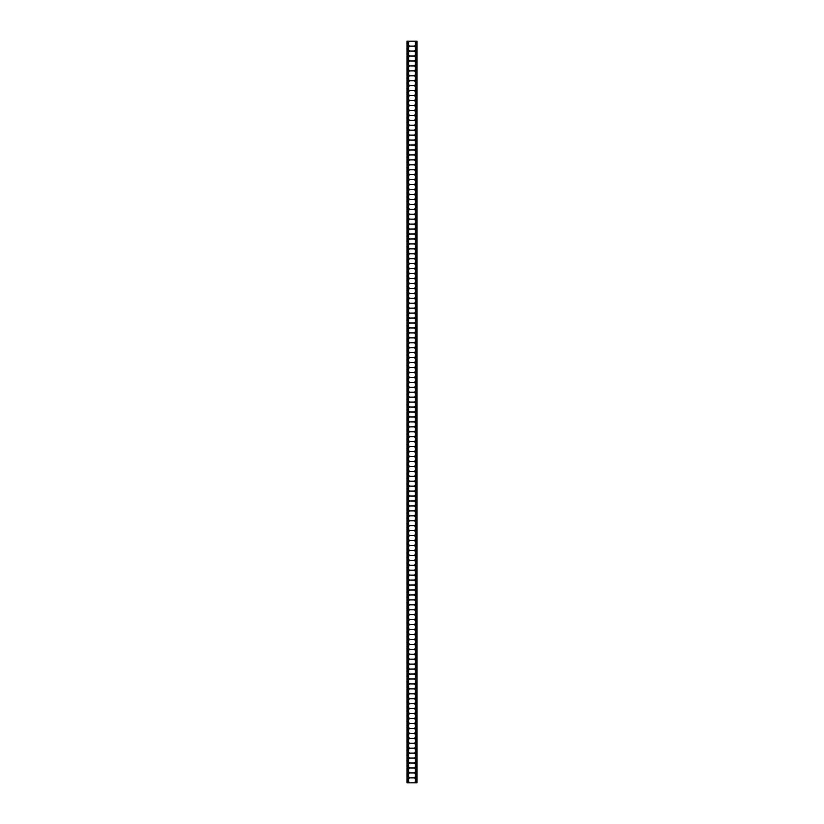 <?xml version="1.0" encoding="UTF-8"?>
<svg xmlns="http://www.w3.org/2000/svg" width="824" height="824" viewBox="0 0 824 824"><rect width="100%" height="100%" fill="white"/><g stroke="black" fill="none" stroke-linecap="round" stroke-linejoin="round"><path stroke-width="1.24" d="M409.528 41.2L407.056 41.2L407.056 782.8L416.944 782.8L416.944 41.2L409.528 41.2L408.653 42.312L408.653 45.032L409.528 46.144L414.472 46.144L415.348 45.032L415.348 42.312L414.472 41.2M409.528 46.144L408.653 47.256L408.653 49.976L409.528 51.088L408.653 52.2L408.653 54.92L409.528 56.032L408.653 57.144L408.653 59.864L409.528 60.976L408.653 62.088L408.653 64.808L409.528 65.92L408.653 67.032L408.653 69.752L409.528 70.864L408.653 71.976L408.653 74.696L409.528 75.808L408.653 76.92L408.653 79.64L409.528 80.752L408.653 81.864L408.653 84.584L409.528 85.696L408.653 86.808L408.653 89.528L409.528 90.64L408.653 91.752L408.653 94.472L409.528 95.584L408.653 96.696L408.653 99.416L409.528 100.528L408.653 101.64L408.653 104.36L409.528 105.472L408.653 106.584L408.653 109.304L409.528 110.416L408.653 111.528L408.653 114.248L409.528 115.36L408.653 116.472L408.653 119.192L409.528 120.304L408.653 121.416L408.653 124.136L409.528 125.248L408.653 126.36L408.653 129.08L409.528 130.192L408.653 131.304L408.653 134.024L409.528 135.136L408.653 136.248L408.653 138.968L409.528 140.08L408.653 141.192L408.653 143.912L409.528 145.024L408.653 146.136L408.653 148.856L409.528 149.968L408.653 151.08L408.653 153.8L409.528 154.912L408.653 156.024L408.653 158.744L409.528 159.856L408.653 160.968L408.653 163.688L409.528 164.8L408.653 165.912L408.653 168.632L409.528 169.744L408.653 170.856L408.653 173.576L409.528 174.688L408.653 175.8L408.653 178.52L409.528 179.632L408.653 180.744L408.653 183.464L409.528 184.576L408.653 185.688L408.653 188.408L409.528 189.52L408.653 190.632L408.653 193.352L409.528 194.464L408.653 195.576L408.653 198.296L409.528 199.408L408.653 200.52L408.653 203.24L409.528 204.352L408.653 205.464L408.653 208.184L409.528 209.296L408.653 210.408L408.653 213.128L409.528 214.24L408.653 215.352L408.653 218.072L409.528 219.184L408.653 220.296L408.653 223.016L409.528 224.128L408.653 225.24L408.653 227.96L409.528 229.072L408.653 230.184L408.653 232.904L409.528 234.016L408.653 235.128L408.653 237.848L409.528 238.96L408.653 240.072L408.653 242.792L409.528 243.904L408.653 245.016L408.653 247.736L409.528 248.848L408.653 249.96L408.653 252.68L409.528 253.792L408.653 254.904L408.653 257.624L409.528 258.736L408.653 259.848L408.653 262.568L409.528 263.68L408.653 264.792L408.653 267.512L409.528 268.624L408.653 269.736L408.653 272.456L409.528 273.568L408.653 274.68L408.653 277.4L409.528 278.512L408.653 279.624L408.653 282.344L409.528 283.456L408.653 284.568L408.653 287.288L409.528 288.4L408.653 289.512L408.653 292.232L409.528 293.344L408.653 294.456L408.653 297.176L409.528 298.288L408.653 299.4L408.653 302.12L409.528 303.232L408.653 304.344L408.653 307.064L409.528 308.176L408.653 309.288L408.653 312.008L409.528 313.12L408.653 314.232L408.653 316.952L409.528 318.064L408.653 319.176L408.653 321.896L409.528 323.008L408.653 324.12L408.653 326.84L409.528 327.952L408.653 329.064L408.653 331.784L409.528 332.896L408.653 334.008L408.653 336.728L409.528 337.84L408.653 338.952L408.653 341.672L409.528 342.784L408.653 343.896L408.653 346.616L409.528 347.728L408.653 348.84L408.653 351.56L409.528 352.672L408.653 353.784L408.653 356.504L409.528 357.616L408.653 358.728L408.653 361.448L409.528 362.56L408.653 363.672L408.653 366.392L409.528 367.504L408.653 368.616L408.653 371.336L409.528 372.448L408.653 373.56L408.653 376.28L409.528 377.392L408.653 378.504L408.653 381.224L409.528 382.336L408.653 383.448L408.653 386.168L409.528 387.28L408.653 388.392L408.653 391.112L409.528 392.224L408.653 393.336L408.653 396.056L409.528 397.168L408.653 398.28L408.653 401L409.528 402.112L408.653 403.224L408.653 405.944L409.528 407.056L408.653 408.168L408.653 410.888L409.528 412L408.653 413.112L408.653 415.832L409.528 416.944L408.653 418.056L408.653 420.776L409.528 421.888L408.653 423L408.653 425.72L409.528 426.832L408.653 427.944L408.653 430.664L409.528 431.776L408.653 432.888L408.653 435.608L409.528 436.72L408.653 437.832L408.653 440.552L409.528 441.664L408.653 442.776L408.653 445.496L409.528 446.608L408.653 447.72L408.653 450.44L409.528 451.552L408.653 452.664L408.653 455.384L409.528 456.496L408.653 457.608L408.653 460.328L409.528 461.44L408.653 462.552L408.653 465.272L409.528 466.384L408.653 467.496L408.653 470.216L409.528 471.328L408.653 472.44L408.653 475.16L409.528 476.272L408.653 477.384L408.653 480.104L409.528 481.216L408.653 482.328L408.653 485.048L409.528 486.16L408.653 487.272L408.653 489.992L409.528 491.104L408.653 492.216L408.653 494.936L409.528 496.048L408.653 497.16L408.653 499.88L409.528 500.992L408.653 502.104L408.653 504.824L409.528 505.936L408.653 507.048L408.653 509.768L409.528 510.88L408.653 511.992L408.653 514.712L409.528 515.824L408.653 516.936L408.653 519.656L409.528 520.768L408.653 521.88L408.653 524.6L409.528 525.712L408.653 526.824L408.653 529.544L409.528 530.656L408.653 531.768L408.653 534.488L409.528 535.6L408.653 536.712L408.653 539.432L409.528 540.544L408.653 541.656L408.653 544.376L409.528 545.488L408.653 546.6L408.653 549.32L409.528 550.432L408.653 551.544L408.653 554.264L409.528 555.376L408.653 556.488L408.653 559.208L409.528 560.32L408.653 561.432L408.653 564.152L409.528 565.264L408.653 566.376L408.653 569.096L409.528 570.208L408.653 571.32L408.653 574.04L409.528 575.152L408.653 576.264L408.653 578.984L409.528 580.096L408.653 581.208L408.653 583.928L409.528 585.04L408.653 586.152L408.653 588.872L409.528 589.984L408.653 591.096L408.653 593.816L409.528 594.928L408.653 596.04L408.653 598.76L409.528 599.872L408.653 600.984L408.653 603.704L409.528 604.816L408.653 605.928L408.653 608.648L409.528 609.76L408.653 610.872L408.653 613.592L409.528 614.704L408.653 615.816L408.653 618.536L409.528 619.648L408.653 620.76L408.653 623.48L409.528 624.592L408.653 625.704L408.653 628.424L409.528 629.536L408.653 630.648L408.653 633.368L409.528 634.48L408.653 635.592L408.653 638.312L409.528 639.424L408.653 640.536L408.653 643.256L409.528 644.368L408.653 645.48L408.653 648.2L409.528 649.312L408.653 650.424L408.653 653.144L409.528 654.256L408.653 655.368L408.653 658.088L409.528 659.2L408.653 660.312L408.653 663.032L409.528 664.144L408.653 665.256L408.653 667.976L409.528 669.088L408.653 670.2L408.653 672.92L409.528 674.032L408.653 675.144L408.653 677.864L409.528 678.976L408.653 680.088L408.653 682.808L409.528 683.92L408.653 685.032L408.653 687.752L409.528 688.864L408.653 689.976L408.653 692.696L409.528 693.808L408.653 694.92L408.653 697.64L409.528 698.752L408.653 699.864L408.653 702.584L409.528 703.696L408.653 704.808L408.653 707.528L409.528 708.64L408.653 709.752L408.653 712.472L409.528 713.584L408.653 714.696L408.653 717.416L409.528 718.528L408.653 719.64L408.653 722.36L409.528 723.472L408.653 724.584L408.653 727.304L409.528 728.416L408.653 729.528L408.653 732.248L409.528 733.36L408.653 734.472L408.653 737.192L409.528 738.304L408.653 739.416L408.653 742.136L409.528 743.248L408.653 744.36L408.653 747.08L409.528 748.192L408.653 749.304L408.653 752.024L409.528 753.136L408.653 754.248L408.653 756.968L409.528 758.08L408.653 759.192L408.653 761.912L409.528 763.024L408.653 764.136L408.653 766.856L409.528 767.968L408.653 769.08L408.653 771.8L409.528 772.912L408.653 774.024L408.653 776.744L409.528 777.856L414.472 777.856L415.348 776.744L415.348 774.024L414.472 772.912L415.348 771.8L415.348 769.08L414.472 767.968L415.348 766.856L415.348 764.136L414.472 763.024L415.348 761.912L415.348 759.192L414.472 758.08L415.348 756.968L415.348 754.248L414.472 753.136L415.348 752.024L415.348 749.304L414.472 748.192L415.348 747.08L415.348 744.36L414.472 743.248L415.348 742.136L415.348 739.416L414.472 738.304L415.348 737.192L415.348 734.472L414.472 733.36L415.348 732.248L415.348 729.528L414.472 728.416L415.348 727.304L415.348 724.584L414.472 723.472L415.348 722.36L415.348 719.64L414.472 718.528L415.348 717.416L415.348 714.696L414.472 713.584L415.348 712.472L415.348 709.752L414.472 708.64L415.348 707.528L415.348 704.808L414.472 703.696L415.348 702.584L415.348 699.864L414.472 698.752L415.348 697.64L415.348 694.92L414.472 693.808L415.348 692.696L415.348 689.976L414.472 688.864L415.348 687.752L415.348 685.032L414.472 683.92L415.348 682.808L415.348 680.088L414.472 678.976L415.348 677.864L415.348 675.144L414.472 674.032L415.348 672.92L415.348 670.2L414.472 669.088L415.348 667.976L415.348 665.256L414.472 664.144L415.348 663.032L415.348 660.312L414.472 659.2L415.348 658.088L415.348 655.368L414.472 654.256L415.348 653.144L415.348 650.424L414.472 649.312L415.348 648.2L415.348 645.48L414.472 644.368L415.348 643.256L415.348 640.536L414.472 639.424L415.348 638.312L415.348 635.592L414.472 634.48L415.348 633.368L415.348 630.648L414.472 629.536L415.348 628.424L415.348 625.704L414.472 624.592L415.348 623.48L415.348 620.76L414.472 619.648L415.348 618.536L415.348 615.816L414.472 614.704L415.348 613.592L415.348 610.872L414.472 609.76L415.348 608.648L415.348 605.928L414.472 604.816L415.348 603.704L415.348 600.984L414.472 599.872L415.348 598.76L415.348 596.04L414.472 594.928L415.348 593.816L415.348 591.096L414.472 589.984L415.348 588.872L415.348 586.152L414.472 585.04L415.348 583.928L415.348 581.208L414.472 580.096L415.348 578.984L415.348 576.264L414.472 575.152L415.348 574.04L415.348 571.32L414.472 570.208L415.348 569.096L415.348 566.376L414.472 565.264L415.348 564.152L415.348 561.432L414.472 560.32L415.348 559.208L415.348 556.488L414.472 555.376L415.348 554.264L415.348 551.544L414.472 550.432L415.348 549.32L415.348 546.6L414.472 545.488L415.348 544.376L415.348 541.656L414.472 540.544L415.348 539.432L415.348 536.712L414.472 535.6L415.348 534.488L415.348 531.768L414.472 530.656L415.348 529.544L415.348 526.824L414.472 525.712L415.348 524.6L415.348 521.88L414.472 520.768L415.348 519.656L415.348 516.936L414.472 515.824L415.348 514.712L415.348 511.992L414.472 510.88L415.348 509.768L415.348 507.048L414.472 505.936L415.348 504.824L415.348 502.104L414.472 500.992L415.348 499.88L415.348 497.16L414.472 496.048L415.348 494.936L415.348 492.216L414.472 491.104L415.348 489.992L415.348 487.272L414.472 486.16L415.348 485.048L415.348 482.328L414.472 481.216L415.348 480.104L415.348 477.384L414.472 476.272L415.348 475.16L415.348 472.44L414.472 471.328L415.348 470.216L415.348 467.496L414.472 466.384L415.348 465.272L415.348 462.552L414.472 461.44L415.348 460.328L415.348 457.608L414.472 456.496L415.348 455.384L415.348 452.664L414.472 451.552L415.348 450.44L415.348 447.72L414.472 446.608L415.348 445.496L415.348 442.776L414.472 441.664L415.348 440.552L415.348 437.832L414.472 436.72L415.348 435.608L415.348 432.888L414.472 431.776L415.348 430.664L415.348 427.944L414.472 426.832L415.348 425.72L415.348 423L414.472 421.888L415.348 420.776L415.348 418.056L414.472 416.944L415.348 415.832L415.348 413.112L414.472 412L415.348 410.888L415.348 408.168L414.472 407.056L415.348 405.944L415.348 403.224L414.472 402.112L415.348 401L415.348 398.28L414.472 397.168L415.348 396.056L415.348 393.336L414.472 392.224L415.348 391.112L415.348 388.392L414.472 387.28L415.348 386.168L415.348 383.448L414.472 382.336L415.348 381.224L415.348 378.504L414.472 377.392L415.348 376.28L415.348 373.56L414.472 372.448L415.348 371.336L415.348 368.616L414.472 367.504L415.348 366.392L415.348 363.672L414.472 362.56L415.348 361.448L415.348 358.728L414.472 357.616L415.348 356.504L415.348 353.784L414.472 352.672L415.348 351.56L415.348 348.84L414.472 347.728L415.348 346.616L415.348 343.896L414.472 342.784L415.348 341.672L415.348 338.952L414.472 337.84L415.348 336.728L415.348 334.008L414.472 332.896L415.348 331.784L415.348 329.064L414.472 327.952L415.348 326.84L415.348 324.12L414.472 323.008L415.348 321.896L415.348 319.176L414.472 318.064L415.348 316.952L415.348 314.232L414.472 313.12L415.348 312.008L415.348 309.288L414.472 308.176L415.348 307.064L415.348 304.344L414.472 303.232L415.348 302.12L415.348 299.4L414.472 298.288L415.348 297.176L415.348 294.456L414.472 293.344L415.348 292.232L415.348 289.512L414.472 288.4L415.348 287.288L415.348 284.568L414.472 283.456L415.348 282.344L415.348 279.624L414.472 278.512L415.348 277.4L415.348 274.68L414.472 273.568L415.348 272.456L415.348 269.736L414.472 268.624L415.348 267.512L415.348 264.792L414.472 263.68L415.348 262.568L415.348 259.848L414.472 258.736L415.348 257.624L415.348 254.904L414.472 253.792L415.348 252.68L415.348 249.96L414.472 248.848L415.348 247.736L415.348 245.016L414.472 243.904L415.348 242.792L415.348 240.072L414.472 238.96L415.348 237.848L415.348 235.128L414.472 234.016L415.348 232.904L415.348 230.184L414.472 229.072L415.348 227.96L415.348 225.24L414.472 224.128L415.348 223.016L415.348 220.296L414.472 219.184L415.348 218.072L415.348 215.352L414.472 214.24L415.348 213.128L415.348 210.408L414.472 209.296L415.348 208.184L415.348 205.464L414.472 204.352L415.348 203.24L415.348 200.52L414.472 199.408L415.348 198.296L415.348 195.576L414.472 194.464L415.348 193.352L415.348 190.632L414.472 189.52L415.348 188.408L415.348 185.688L414.472 184.576L415.348 183.464L415.348 180.744L414.472 179.632L415.348 178.52L415.348 175.8L414.472 174.688L415.348 173.576L415.348 170.856L414.472 169.744L415.348 168.632L415.348 165.912L414.472 164.8L415.348 163.688L415.348 160.968L414.472 159.856L415.348 158.744L415.348 156.024L414.472 154.912L415.348 153.8L415.348 151.08L414.472 149.968L415.348 148.856L415.348 146.136L414.472 145.024L415.348 143.912L415.348 141.192L414.472 140.08L415.348 138.968L415.348 136.248L414.472 135.136L415.348 134.024L415.348 131.304L414.472 130.192L415.348 129.08L415.348 126.36L414.472 125.248L415.348 124.136L415.348 121.416L414.472 120.304L415.348 119.192L415.348 116.472L414.472 115.36L415.348 114.248L415.348 111.528L414.472 110.416L415.348 109.304L415.348 106.584L414.472 105.472L415.348 104.36L415.348 101.64L414.472 100.528L415.348 99.416L415.348 96.696L414.472 95.584L415.348 94.472L415.348 91.752L414.472 90.64L415.348 89.528L415.348 86.808L414.472 85.696L415.348 84.584L415.348 81.864L414.472 80.752L415.348 79.64L415.348 76.92L414.472 75.808L415.348 74.696L415.348 71.976L414.472 70.864L415.348 69.752L415.348 67.032L414.472 65.92L415.348 64.808L415.348 62.088L414.472 60.976L415.348 59.864L415.348 57.144L414.472 56.032L415.348 54.92L415.348 52.2L414.472 51.088L415.348 49.976L415.348 47.256L414.472 46.144M414.472 782.8L415.348 781.688L415.348 778.968L414.472 777.856M409.528 777.856L408.653 778.968L408.653 781.688L409.528 782.8M409.528 772.912L414.472 772.912M409.528 767.968L414.472 767.968M409.528 763.024L414.472 763.024M409.528 758.08L414.472 758.08M409.528 753.136L414.472 753.136M409.528 748.192L414.472 748.192M409.528 743.248L414.472 743.248M409.528 738.304L414.472 738.304M409.528 733.36L414.472 733.36M409.528 728.416L414.472 728.416M409.528 723.472L414.472 723.472M409.528 718.528L414.472 718.528M409.528 713.584L414.472 713.584M409.528 708.64L414.472 708.64M409.528 703.696L414.472 703.696M409.528 698.752L414.472 698.752M409.528 693.808L414.472 693.808M409.528 688.864L414.472 688.864M409.528 683.92L414.472 683.92M409.528 678.976L414.472 678.976M409.528 674.032L414.472 674.032M409.528 669.088L414.472 669.088M409.528 664.144L414.472 664.144M409.528 659.2L414.472 659.2M409.528 654.256L414.472 654.256M409.528 649.312L414.472 649.312M409.528 644.368L414.472 644.368M409.528 639.424L414.472 639.424M409.528 634.48L414.472 634.48M409.528 629.536L414.472 629.536M409.528 624.592L414.472 624.592M409.528 619.648L414.472 619.648M409.528 614.704L414.472 614.704M409.528 609.76L414.472 609.76M409.528 604.816L414.472 604.816M409.528 599.872L414.472 599.872M409.528 594.928L414.472 594.928M409.528 589.984L414.472 589.984M409.528 585.04L414.472 585.04M409.528 580.096L414.472 580.096M409.528 575.152L414.472 575.152M409.528 570.208L414.472 570.208M409.528 565.264L414.472 565.264M409.528 560.32L414.472 560.32M409.528 555.376L414.472 555.376M409.528 550.432L414.472 550.432M409.528 545.488L414.472 545.488M409.528 540.544L414.472 540.544M409.528 535.6L414.472 535.6M409.528 530.656L414.472 530.656M409.528 525.712L414.472 525.712M409.528 520.768L414.472 520.768M409.528 515.824L414.472 515.824M409.528 510.88L414.472 510.88M409.528 505.936L414.472 505.936M409.528 500.992L414.472 500.992M409.528 496.048L414.472 496.048M409.528 491.104L414.472 491.104M409.528 486.16L414.472 486.16M409.528 481.216L414.472 481.216M409.528 476.272L414.472 476.272M409.528 471.328L414.472 471.328M409.528 466.384L414.472 466.384M409.528 461.44L414.472 461.44M409.528 456.496L414.472 456.496M409.528 451.552L414.472 451.552M409.528 446.608L414.472 446.608M409.528 441.664L414.472 441.664M409.528 436.72L414.472 436.72M409.528 431.776L414.472 431.776M409.528 426.832L414.472 426.832M409.528 421.888L414.472 421.888M409.528 416.944L414.472 416.944M409.528 412L414.472 412M409.528 407.056L414.472 407.056M409.528 402.112L414.472 402.112M409.528 397.168L414.472 397.168M409.528 392.224L414.472 392.224M409.528 387.28L414.472 387.28M409.528 382.336L414.472 382.336M409.528 377.392L414.472 377.392M409.528 372.448L414.472 372.448M409.528 367.504L414.472 367.504M409.528 362.56L414.472 362.56M409.528 357.616L414.472 357.616M409.528 352.672L414.472 352.672M409.528 347.728L414.472 347.728M409.528 342.784L414.472 342.784M409.528 337.84L414.472 337.84M409.528 332.896L414.472 332.896M409.528 327.952L414.472 327.952M409.528 323.008L414.472 323.008M409.528 318.064L414.472 318.064M409.528 313.12L414.472 313.12M409.528 308.176L414.472 308.176M409.528 303.232L414.472 303.232M409.528 298.288L414.472 298.288M409.528 293.344L414.472 293.344M409.528 288.4L414.472 288.4M409.528 283.456L414.472 283.456M409.528 278.512L414.472 278.512M409.528 273.568L414.472 273.568M409.528 268.624L414.472 268.624M409.528 263.68L414.472 263.68M409.528 258.736L414.472 258.736M409.528 253.792L414.472 253.792M409.528 248.848L414.472 248.848M409.528 243.904L414.472 243.904M409.528 238.96L414.472 238.96M409.528 234.016L414.472 234.016M409.528 229.072L414.472 229.072M409.528 224.128L414.472 224.128M409.528 219.184L414.472 219.184M409.528 214.24L414.472 214.24M409.528 209.296L414.472 209.296M409.528 204.352L414.472 204.352M409.528 199.408L414.472 199.408M409.528 194.464L414.472 194.464M409.528 189.52L414.472 189.52M409.528 184.576L414.472 184.576M409.528 179.632L414.472 179.632M409.528 174.688L414.472 174.688M409.528 169.744L414.472 169.744M409.528 164.8L414.472 164.8M409.528 159.856L414.472 159.856M409.528 154.912L414.472 154.912M409.528 149.968L414.472 149.968M409.528 145.024L414.472 145.024M409.528 140.08L414.472 140.08M409.528 135.136L414.472 135.136M409.528 130.192L414.472 130.192M409.528 125.248L414.472 125.248M409.528 120.304L414.472 120.304M409.528 115.36L414.472 115.36M409.528 110.416L414.472 110.416M409.528 105.472L414.472 105.472M409.528 100.528L414.472 100.528M409.528 95.584L414.472 95.584M409.528 90.64L414.472 90.64M409.528 85.696L414.472 85.696M409.528 80.752L414.472 80.752M409.528 75.808L414.472 75.808M409.528 70.864L414.472 70.864M409.528 65.92L414.472 65.92M409.528 60.976L414.472 60.976M409.528 56.032L414.472 56.032M409.528 51.088L414.472 51.088M408.653 45.032C406.726 48.626 406.737 38.707 408.653 42.312M408.653 781.688C406.737 785.282 406.726 775.374 408.653 778.968M408.653 776.744C406.726 780.338 406.737 770.43 408.653 774.024M408.653 771.8C406.726 775.394 406.737 765.486 408.653 769.08M408.653 766.856C406.726 770.45 406.737 760.542 408.653 764.136M408.653 761.912C406.726 765.506 406.737 755.598 408.653 759.192M408.653 756.968C406.726 760.562 406.737 750.654 408.653 754.248M408.653 752.024C406.726 755.618 406.737 745.71 408.653 749.304M408.653 747.08C406.726 750.674 406.737 740.766 408.653 744.36M408.653 742.136C406.726 745.73 406.737 735.822 408.653 739.416M408.653 737.192C406.726 740.786 406.737 730.878 408.653 734.472M408.653 732.248C406.726 735.842 406.737 725.934 408.653 729.528M408.653 727.304C406.726 730.898 406.737 720.99 408.653 724.584M408.653 722.36C406.726 725.954 406.737 716.046 408.653 719.64M408.653 717.416C406.726 721.01 406.737 711.102 408.653 714.696M408.653 712.472C406.726 716.066 406.737 706.158 408.653 709.752M408.653 707.528C406.726 711.122 406.737 701.214 408.653 704.808M408.653 702.584C406.726 706.178 406.737 696.27 408.653 699.864M408.653 697.64C406.726 701.234 406.737 691.326 408.653 694.92M408.653 692.696C406.726 696.29 406.737 686.382 408.653 689.976M408.653 687.752C406.726 691.346 406.737 681.438 408.653 685.032M408.653 682.808C406.726 686.402 406.737 676.494 408.653 680.088M408.653 677.864C406.726 681.458 406.737 671.55 408.653 675.144M408.653 672.92C406.726 676.514 406.737 666.606 408.653 670.2M408.653 667.976C406.726 671.57 406.737 661.662 408.653 665.256M408.653 663.032C406.726 666.626 406.737 656.718 408.653 660.312M408.653 658.088C406.726 661.682 406.737 651.774 408.653 655.368M408.653 653.144C406.726 656.738 406.737 646.83 408.653 650.424M408.653 648.2C406.726 651.794 406.737 641.886 408.653 645.48M408.653 643.256C406.726 646.85 406.737 636.942 408.653 640.536M408.653 638.312C406.726 641.906 406.737 631.998 408.653 635.592M408.653 633.368C406.726 636.962 406.737 627.054 408.653 630.648M408.653 628.424C406.726 632.018 406.737 622.11 408.653 625.704M408.653 623.48C406.726 627.074 406.737 617.166 408.653 620.76M408.653 618.536C406.726 622.13 406.737 612.222 408.653 615.816M408.653 613.592C406.726 617.186 406.737 607.278 408.653 610.872M408.653 608.648C406.726 612.242 406.737 602.334 408.653 605.928M408.653 603.704C406.726 607.298 406.737 597.39 408.653 600.984M408.653 598.76C406.726 602.354 406.737 592.446 408.653 596.04M408.653 593.816C406.726 597.41 406.737 587.502 408.653 591.096M408.653 588.872C406.726 592.466 406.737 582.558 408.653 586.152M408.653 583.928C406.726 587.522 406.737 577.614 408.653 581.208M408.653 578.984C406.726 582.578 406.737 572.67 408.653 576.264M408.653 574.04C406.726 577.634 406.737 567.726 408.653 571.32M408.653 569.096C406.726 572.69 406.737 562.782 408.653 566.376M408.653 564.152C406.726 567.746 406.737 557.838 408.653 561.432M408.653 559.208C406.726 562.802 406.737 552.894 408.653 556.488M408.653 554.264C406.726 557.858 406.737 547.95 408.653 551.544M408.653 549.32C406.726 552.914 406.737 543.006 408.653 546.6M408.653 544.376C406.726 547.97 406.737 538.062 408.653 541.656M408.653 539.432C406.726 543.026 406.737 533.118 408.653 536.712M408.653 534.488C406.726 538.082 406.737 528.174 408.653 531.768M408.653 529.544C406.726 533.138 406.737 523.23 408.653 526.824M408.653 524.6C406.726 528.194 406.737 518.286 408.653 521.88M408.653 519.656C406.726 523.25 406.737 513.342 408.653 516.936M408.653 514.712C406.726 518.306 406.737 508.398 408.653 511.992M408.653 509.768C406.726 513.362 406.737 503.454 408.653 507.048M408.653 504.824C406.726 508.418 406.737 498.51 408.653 502.104M408.653 499.88C406.726 503.474 406.737 493.566 408.653 497.16M408.653 494.936C406.726 498.53 406.737 488.622 408.653 492.216M408.653 489.992C406.726 493.586 406.737 483.678 408.653 487.272M408.653 485.048C406.726 488.642 406.737 478.734 408.653 482.328M408.653 480.104C406.726 483.698 406.737 473.79 408.653 477.384M408.653 475.16C406.726 478.754 406.737 468.846 408.653 472.44M408.653 470.216C406.726 473.81 406.737 463.902 408.653 467.496M408.653 465.272C406.726 468.866 406.737 458.958 408.653 462.552M408.653 460.328C406.726 463.922 406.737 454.014 408.653 457.608M408.653 455.384C406.726 458.978 406.737 449.07 408.653 452.664M408.653 450.44C406.726 454.034 406.737 444.126 408.653 447.72M408.653 445.496C406.726 449.09 406.737 439.182 408.653 442.776M408.653 440.552C406.726 444.146 406.737 434.238 408.653 437.832M408.653 435.608C406.726 439.202 406.737 429.294 408.653 432.888M408.653 430.664C406.726 434.258 406.737 424.35 408.653 427.944M408.653 425.72C406.726 429.314 406.737 419.406 408.653 423M408.653 420.776C406.726 424.37 406.737 414.462 408.653 418.056M408.653 415.832C406.726 419.426 406.737 409.518 408.653 413.112M408.653 410.888C406.726 414.482 406.737 404.574 408.653 408.168M408.653 405.944C406.726 409.538 406.737 399.63 408.653 403.224M408.653 401C406.726 404.594 406.737 394.686 408.653 398.28M408.653 396.056C406.726 399.65 406.737 389.742 408.653 393.336M408.653 391.112C406.726 394.706 406.737 384.798 408.653 388.392M408.653 386.168C406.726 389.762 406.737 379.854 408.653 383.448M408.653 381.224C406.726 384.818 406.737 374.91 408.653 378.504M408.653 376.28C406.726 379.874 406.737 369.966 408.653 373.56M408.653 371.336C406.726 374.93 406.737 365.022 408.653 368.616M408.653 366.392C406.726 369.986 406.737 360.078 408.653 363.672M408.653 361.448C406.726 365.042 406.737 355.134 408.653 358.728M408.653 356.504C406.726 360.098 406.737 350.19 408.653 353.784M408.653 351.56C406.726 355.154 406.737 345.246 408.653 348.84M408.653 346.616C406.726 350.21 406.737 340.302 408.653 343.896M408.653 341.672C406.726 345.266 406.737 335.358 408.653 338.952M408.653 336.728C406.726 340.322 406.737 330.414 408.653 334.008M408.653 331.784C406.726 335.378 406.737 325.47 408.653 329.064M408.653 326.84C406.726 330.434 406.737 320.526 408.653 324.12M408.653 321.896C406.726 325.49 406.737 315.582 408.653 319.176M408.653 316.952C406.726 320.546 406.737 310.638 408.653 314.232M408.653 312.008C406.726 315.602 406.737 305.694 408.653 309.288M408.653 307.064C406.726 310.658 406.737 300.75 408.653 304.344M408.653 302.12C406.726 305.714 406.737 295.806 408.653 299.4M408.653 297.176C406.726 300.77 406.737 290.862 408.653 294.456M408.653 292.232C406.726 295.826 406.737 285.918 408.653 289.512M408.653 287.288C406.726 290.882 406.737 280.974 408.653 284.568M408.653 282.344C406.726 285.938 406.737 276.03 408.653 279.624M408.653 277.4C406.726 280.994 406.737 271.086 408.653 274.68M408.653 272.456C406.726 276.05 406.737 266.142 408.653 269.736M408.653 267.512C406.726 271.106 406.737 261.198 408.653 264.792M408.653 262.568C406.726 266.162 406.737 256.254 408.653 259.848M408.653 257.624C406.726 261.218 406.737 251.31 408.653 254.904M408.653 252.68C406.726 256.274 406.737 246.366 408.653 249.96M408.653 247.736C406.726 251.33 406.737 241.422 408.653 245.016M408.653 242.792C406.726 246.386 406.737 236.478 408.653 240.072M408.653 237.848C406.726 241.442 406.737 231.534 408.653 235.128M408.653 232.904C406.726 236.498 406.737 226.59 408.653 230.184M408.653 227.96C406.726 231.554 406.737 221.646 408.653 225.24M408.653 223.016C406.726 226.61 406.737 216.702 408.653 220.296M408.653 218.072C406.726 221.666 406.737 211.758 408.653 215.352M408.653 213.128C406.726 216.722 406.737 206.814 408.653 210.408M408.653 208.184C406.726 211.778 406.737 201.87 408.653 205.464M408.653 203.24C406.726 206.834 406.737 196.926 408.653 200.52M408.653 198.296C406.726 201.89 406.737 191.982 408.653 195.576M408.653 193.352C406.726 196.946 406.737 187.038 408.653 190.632M408.653 188.408C406.726 192.002 406.737 182.094 408.653 185.688M408.653 183.464C406.726 187.058 406.737 177.15 408.653 180.744M408.653 178.52C406.726 182.114 406.737 172.206 408.653 175.8M408.653 173.576C406.726 177.17 406.737 167.262 408.653 170.856M408.653 168.632C406.726 172.226 406.737 162.318 408.653 165.912M408.653 163.688C406.726 167.282 406.737 157.374 408.653 160.968M408.653 158.744C406.726 162.338 406.737 152.43 408.653 156.024M408.653 153.8C406.726 157.394 406.737 147.486 408.653 151.08M408.653 148.856C406.726 152.45 406.737 142.542 408.653 146.136M408.653 143.912C406.726 147.506 406.737 137.598 408.653 141.192M408.653 138.968C406.726 142.562 406.737 132.654 408.653 136.248M408.653 134.024C406.726 137.618 406.737 127.71 408.653 131.304M408.653 129.08C406.726 132.674 406.737 122.766 408.653 126.36M408.653 124.136C406.726 127.73 406.737 117.822 408.653 121.416M408.653 119.192C406.726 122.786 406.737 112.878 408.653 116.472M408.653 114.248C406.726 117.842 406.737 107.934 408.653 111.528M408.653 109.304C406.726 112.898 406.737 102.99 408.653 106.584M408.653 104.36C406.726 107.954 406.737 98.046 408.653 101.64M408.653 99.416C406.726 103.01 406.737 93.102 408.653 96.696M408.653 94.472C406.726 98.066 406.737 88.158 408.653 91.752M408.653 89.528C406.726 93.122 406.737 83.214 408.653 86.808M408.653 84.584C406.726 88.178 406.737 78.27 408.653 81.864M408.653 79.64C406.726 83.234 406.737 73.326 408.653 76.92M408.653 74.696C406.726 78.29 406.737 68.382 408.653 71.976M408.653 69.752C406.726 73.346 406.737 63.438 408.653 67.032M408.653 64.808C406.726 68.402 406.737 58.494 408.653 62.088M408.653 59.864C406.726 63.458 406.737 53.55 408.653 57.144M408.653 54.92C406.726 58.514 406.737 48.606 408.653 52.2M408.653 49.976C406.726 53.57 406.737 43.662 408.653 47.256M415.348 42.312C417.263 38.718 417.274 48.626 415.348 45.032M415.348 47.256C417.274 43.662 417.263 53.57 415.348 49.976M415.348 52.2C417.274 48.606 417.263 58.514 415.348 54.92M415.348 57.144C417.274 53.55 417.263 63.458 415.348 59.864M415.348 62.088C417.274 58.494 417.263 68.402 415.348 64.808M415.348 67.032C417.274 63.438 417.263 73.346 415.348 69.752M415.348 71.976C417.274 68.382 417.263 78.29 415.348 74.696M415.348 76.92C417.274 73.326 417.263 83.234 415.348 79.64M415.348 81.864C417.274 78.27 417.263 88.178 415.348 84.584M415.348 86.808C417.274 83.214 417.263 93.122 415.348 89.528M415.348 91.752C417.274 88.158 417.263 98.066 415.348 94.472M415.348 96.696C417.274 93.102 417.263 103.01 415.348 99.416M415.348 101.64C417.274 98.046 417.263 107.954 415.348 104.36M415.348 106.584C417.274 102.99 417.263 112.898 415.348 109.304M415.348 111.528C417.274 107.934 417.263 117.842 415.348 114.248M415.348 116.472C417.274 112.878 417.263 122.786 415.348 119.192M415.348 121.416C417.274 117.822 417.263 127.73 415.348 124.136M415.348 126.36C417.274 122.766 417.263 132.674 415.348 129.08M415.348 131.304C417.274 127.71 417.263 137.618 415.348 134.024M415.348 136.248C417.274 132.654 417.263 142.562 415.348 138.968M415.348 141.192C417.274 137.598 417.263 147.506 415.348 143.912M415.348 146.136C417.274 142.542 417.263 152.45 415.348 148.856M415.348 151.08C417.274 147.486 417.263 157.394 415.348 153.8M415.348 156.024C417.274 152.43 417.263 162.338 415.348 158.744M415.348 160.968C417.274 157.374 417.263 167.282 415.348 163.688M415.348 165.912C417.274 162.318 417.263 172.226 415.348 168.632M415.348 170.856C417.274 167.262 417.263 177.17 415.348 173.576M415.348 175.8C417.274 172.206 417.263 182.114 415.348 178.52M415.348 180.744C417.274 177.15 417.263 187.058 415.348 183.464M415.348 185.688C417.274 182.094 417.263 192.002 415.348 188.408M415.348 190.632C417.274 187.038 417.263 196.946 415.348 193.352M415.348 195.576C417.274 191.982 417.263 201.89 415.348 198.296M415.348 200.52C417.274 196.926 417.263 206.834 415.348 203.24M415.348 205.464C417.274 201.87 417.263 211.778 415.348 208.184M415.348 210.408C417.274 206.814 417.263 216.722 415.348 213.128M415.348 215.352C417.274 211.758 417.263 221.666 415.348 218.072M415.348 220.296C417.274 216.702 417.263 226.61 415.348 223.016M415.348 225.24C417.274 221.646 417.263 231.554 415.348 227.96M415.348 230.184C417.274 226.59 417.263 236.498 415.348 232.904M415.348 235.128C417.274 231.534 417.263 241.442 415.348 237.848M415.348 240.072C417.274 236.478 417.263 246.386 415.348 242.792M415.348 245.016C417.274 241.422 417.263 251.33 415.348 247.736M415.348 249.96C417.274 246.366 417.263 256.274 415.348 252.68M415.348 254.904C417.274 251.31 417.263 261.218 415.348 257.624M415.348 259.848C417.274 256.254 417.263 266.162 415.348 262.568M415.348 264.792C417.274 261.198 417.263 271.106 415.348 267.512M415.348 269.736C417.274 266.142 417.263 276.05 415.348 272.456M415.348 274.68C417.274 271.086 417.263 280.994 415.348 277.4M415.348 279.624C417.274 276.03 417.263 285.938 415.348 282.344M415.348 284.568C417.274 280.974 417.263 290.882 415.348 287.288M415.348 289.512C417.274 285.918 417.263 295.826 415.348 292.232M415.348 294.456C417.274 290.862 417.263 300.77 415.348 297.176M415.348 299.4C417.274 295.806 417.263 305.714 415.348 302.12M415.348 304.344C417.274 300.75 417.263 310.658 415.348 307.064M415.348 309.288C417.274 305.694 417.263 315.602 415.348 312.008M415.348 314.232C417.274 310.638 417.263 320.546 415.348 316.952M415.348 319.176C417.274 315.582 417.263 325.49 415.348 321.896M415.348 324.12C417.274 320.526 417.263 330.434 415.348 326.84M415.348 329.064C417.274 325.47 417.263 335.378 415.348 331.784M415.348 334.008C417.274 330.414 417.263 340.322 415.348 336.728M415.348 338.952C417.274 335.358 417.263 345.266 415.348 341.672M415.348 343.896C417.274 340.302 417.263 350.21 415.348 346.616M415.348 348.84C417.274 345.246 417.263 355.154 415.348 351.56M415.348 353.784C417.274 350.19 417.263 360.098 415.348 356.504M415.348 358.728C417.274 355.134 417.263 365.042 415.348 361.448M415.348 363.672C417.274 360.078 417.263 369.986 415.348 366.392M415.348 368.616C417.274 365.022 417.263 374.93 415.348 371.336M415.348 373.56C417.274 369.966 417.263 379.874 415.348 376.28M415.348 378.504C417.274 374.91 417.263 384.818 415.348 381.224M415.348 383.448C417.274 379.854 417.263 389.762 415.348 386.168M415.348 388.392C417.274 384.798 417.263 394.706 415.348 391.112M415.348 393.336C417.274 389.742 417.263 399.65 415.348 396.056M415.348 398.28C417.274 394.686 417.263 404.594 415.348 401M415.348 403.224C417.274 399.63 417.263 409.538 415.348 405.944M415.348 408.168C417.274 404.574 417.263 414.482 415.348 410.888M415.348 413.112C417.274 409.518 417.263 419.426 415.348 415.832M415.348 418.056C417.274 414.462 417.263 424.37 415.348 420.776M415.348 423C417.274 419.406 417.263 429.314 415.348 425.72M415.348 427.944C417.274 424.35 417.263 434.258 415.348 430.664M415.348 432.888C417.274 429.294 417.263 439.202 415.348 435.608M415.348 437.832C417.274 434.238 417.263 444.146 415.348 440.552M415.348 442.776C417.274 439.182 417.263 449.09 415.348 445.496M415.348 447.72C417.274 444.126 417.263 454.034 415.348 450.44M415.348 452.664C417.274 449.07 417.263 458.978 415.348 455.384M415.348 457.608C417.274 454.014 417.263 463.922 415.348 460.328M415.348 462.552C417.274 458.958 417.263 468.866 415.348 465.272M415.348 467.496C417.274 463.902 417.263 473.81 415.348 470.216M415.348 472.44C417.274 468.846 417.263 478.754 415.348 475.16M415.348 477.384C417.274 473.79 417.263 483.698 415.348 480.104M415.348 482.328C417.274 478.734 417.263 488.642 415.348 485.048M415.348 487.272C417.274 483.678 417.263 493.586 415.348 489.992M415.348 492.216C417.274 488.622 417.263 498.53 415.348 494.936M415.348 497.16C417.274 493.566 417.263 503.474 415.348 499.88M415.348 502.104C417.274 498.51 417.263 508.418 415.348 504.824M415.348 507.048C417.274 503.454 417.263 513.362 415.348 509.768M415.348 511.992C417.274 508.398 417.263 518.306 415.348 514.712M415.348 516.936C417.274 513.342 417.263 523.25 415.348 519.656M415.348 521.88C417.274 518.286 417.263 528.194 415.348 524.6M415.348 526.824C417.274 523.23 417.263 533.138 415.348 529.544M415.348 531.768C417.274 528.174 417.263 538.082 415.348 534.488M415.348 536.712C417.274 533.118 417.263 543.026 415.348 539.432M415.348 541.656C417.274 538.062 417.263 547.97 415.348 544.376M415.348 546.6C417.274 543.006 417.263 552.914 415.348 549.32M415.348 551.544C417.274 547.95 417.263 557.858 415.348 554.264M415.348 556.488C417.274 552.894 417.263 562.802 415.348 559.208M415.348 561.432C417.274 557.838 417.263 567.746 415.348 564.152M415.348 566.376C417.274 562.782 417.263 572.69 415.348 569.096M415.348 571.32C417.274 567.726 417.263 577.634 415.348 574.04M415.348 576.264C417.274 572.67 417.263 582.578 415.348 578.984M415.348 581.208C417.274 577.614 417.263 587.522 415.348 583.928M415.348 586.152C417.274 582.558 417.263 592.466 415.348 588.872M415.348 591.096C417.274 587.502 417.263 597.41 415.348 593.816M415.348 596.04C417.274 592.446 417.263 602.354 415.348 598.76M415.348 600.984C417.274 597.39 417.263 607.298 415.348 603.704M415.348 605.928C417.274 602.334 417.263 612.242 415.348 608.648M415.348 610.872C417.274 607.278 417.263 617.186 415.348 613.592M415.348 615.816C417.274 612.222 417.263 622.13 415.348 618.536M415.348 620.76C417.274 617.166 417.263 627.074 415.348 623.48M415.348 625.704C417.274 622.11 417.263 632.018 415.348 628.424M415.348 630.648C417.274 627.054 417.263 636.962 415.348 633.368M415.348 635.592C417.274 631.998 417.263 641.906 415.348 638.312M415.348 640.536C417.274 636.942 417.263 646.85 415.348 643.256M415.348 645.48C417.274 641.886 417.263 651.794 415.348 648.2M415.348 650.424C417.274 646.83 417.263 656.738 415.348 653.144M415.348 655.368C417.274 651.774 417.263 661.682 415.348 658.088M415.348 660.312C417.274 656.718 417.263 666.626 415.348 663.032M415.348 665.256C417.274 661.662 417.263 671.57 415.348 667.976M415.348 670.2C417.274 666.606 417.263 676.514 415.348 672.92M415.348 675.144C417.274 671.55 417.263 681.458 415.348 677.864M415.348 680.088C417.274 676.494 417.263 686.402 415.348 682.808M415.348 685.032C417.274 681.438 417.263 691.346 415.348 687.752M415.348 689.976C417.274 686.382 417.263 696.29 415.348 692.696M415.348 694.92C417.274 691.326 417.263 701.234 415.348 697.64M415.348 699.864C417.274 696.27 417.263 706.178 415.348 702.584M415.348 704.808C417.274 701.214 417.263 711.122 415.348 707.528M415.348 709.752C417.274 706.158 417.263 716.066 415.348 712.472M415.348 714.696C417.274 711.102 417.263 721.01 415.348 717.416M415.348 719.64C417.274 716.046 417.263 725.954 415.348 722.36M415.348 724.584C417.274 720.99 417.263 730.898 415.348 727.304M415.348 729.528C417.274 725.934 417.263 735.842 415.348 732.248M415.348 734.472C417.274 730.878 417.263 740.786 415.348 737.192M415.348 739.416C417.274 735.822 417.263 745.73 415.348 742.136M415.348 744.36C417.274 740.766 417.263 750.674 415.348 747.08M415.348 749.304C417.274 745.71 417.263 755.618 415.348 752.024M415.348 754.248C417.274 750.654 417.263 760.562 415.348 756.968M415.348 759.192C417.274 755.598 417.263 765.506 415.348 761.912M415.348 764.136C417.274 760.542 417.263 770.45 415.348 766.856M415.348 769.08C417.274 765.486 417.263 775.394 415.348 771.8M415.348 774.024C417.274 770.43 417.263 780.338 415.348 776.744M415.348 778.968C417.274 775.374 417.263 785.293 415.348 781.688"/></g></svg>
